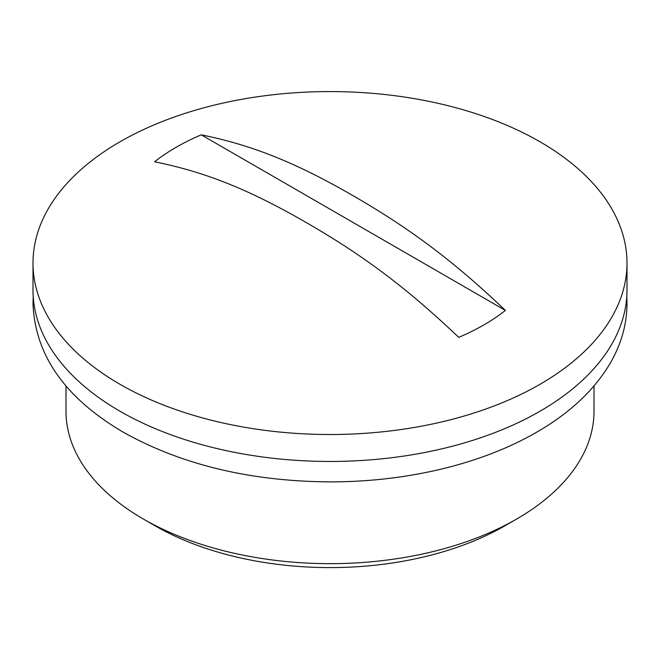 <?xml version="1.0" encoding="UTF-8"?>
<svg xmlns="http://www.w3.org/2000/svg" width="660" height="660" viewBox="0 0 660 660"><rect width="100%" height="100%" fill="white"/><g stroke="black" fill="none" stroke-linecap="round" stroke-linejoin="round"><path stroke-width="0.99" d="M66 385.943L66 411.238A264 152.419 0 0 0 143.319 519.016A264 152.419 0 0 0 143.327 519.016L154.984 525.748A247.5 142.89 180 0 1 154.984 525.748A247.5 142.89 0 0 0 505.015 525.748L516.681 519.016A264 152.419 0 0 0 594 411.238L594 385.943M143.327 519.016A264 152.419 0 0 0 516.681 519.016M627 263.043L627 289.988A297 171.468 180 0 1 443.66 448.404A297 171.468 180 0 1 119.988 411.238A297 171.468 180 0 1 33 289.988L33 263.043A297 171.468 0 0 0 119.988 384.293A297 171.468 0 0 0 443.66 421.459A297 171.468 0 0 0 627 263.043A297 171.468 0 0 0 540.012 141.793A297 171.468 0 0 0 216.34 104.626A297 171.468 0 0 0 33 263.043M154.597 161.774C202.265 171.476 245.512 187.415 306.669 222.799C367.471 257.796 410.891 291.893 458.733 337.367A217.569 125.614 0 0 0 505.403 310.423C457.735 265.089 414.488 231.083 353.331 195.855C292.528 160.644 249.109 144.589 201.267 134.83A217.569 125.614 0 0 0 154.597 161.774M505.403 310.423L201.267 134.83M154.984 525.748L143.319 519.016M626.785 296.546L627 303.46C626.909 324.233 621.291 344.207 610.137 363.363C594.561 389.656 570.644 412.277 538.37 431.228C515.204 444.782 489.06 455.771 459.938 464.186C419.595 475.728 377.017 481.635 332.203 481.899C251.699 481.643 182.102 465.094 123.404 432.259C65.084 398.104 34.947 355.171 33 303.46L33.214 296.546"/></g></svg>
